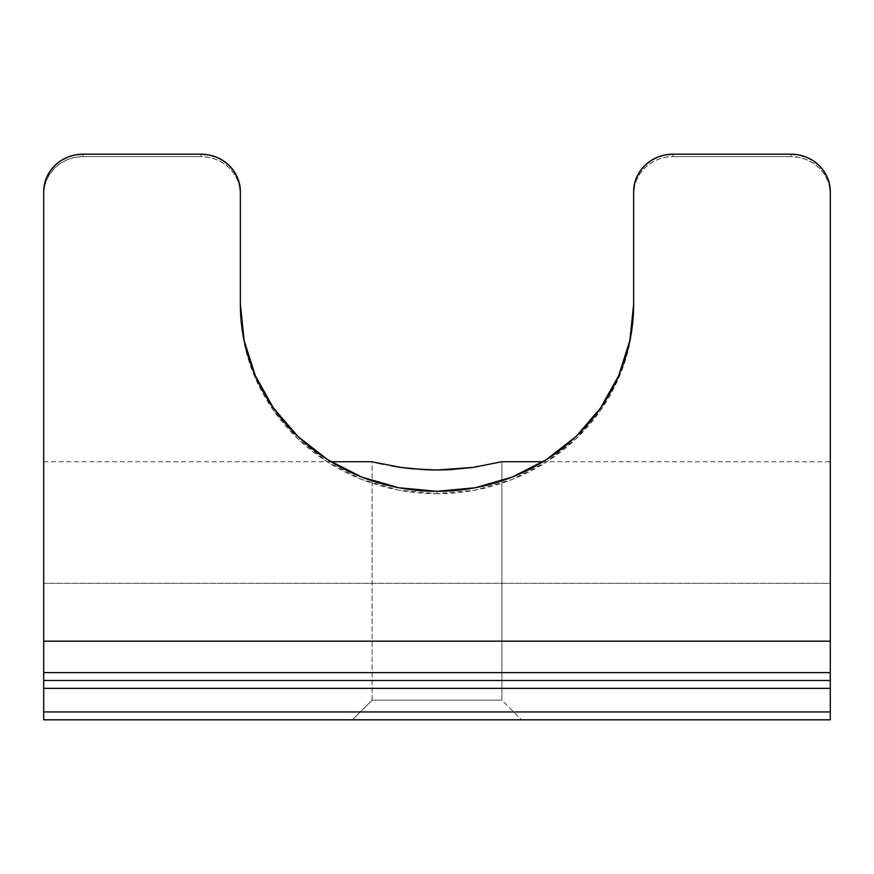 <?xml version="1.0" encoding="UTF-8"?>
<svg xmlns="http://www.w3.org/2000/svg" width="874" height="874" viewBox="0 0 874 874"><rect width="100%" height="100%" fill="white"/><g stroke="black" fill="none" stroke-linecap="round" stroke-linejoin="round"><path stroke-width="0.66" stroke-dasharray="4.37 3.28" d="M383.074 464.258L372.106 461.723L372.106 700.15L501.894 700.15L521.559 719.815L352.441 719.815L372.106 700.15L372.106 461.723L400.904 467.415L412.08 468.77L436.978 470.015L461.876 468.781L473.053 467.426L501.894 461.723L501.894 700.15L372.106 700.15L501.894 700.15L501.894 461.723L496.552 463.012M790.97 156.588L790.97 154.185L790.97 156.588L672.98 156.588L790.97 156.588L798.639 157.309L806.025 159.439L812.82 162.903L818.785 167.557L823.669 173.238L827.307 179.705L829.546 186.741L830.3 194.039A39.33 37.462 0 0 0 790.97 156.588M672.98 154.185L672.98 156.588L665.311 157.309L657.925 159.439L651.13 162.903L645.165 167.557L640.281 173.238L636.643 179.705L634.404 186.741L633.65 194.039L633.65 306.424L629.87 342.958L618.683 378.092L600.504 410.474L576.053 438.857L546.25 462.149L512.251 479.455L475.369 490.117L437 493.712L398.631 490.117L361.749 479.455L327.75 462.149L297.947 438.857L273.496 410.474L255.317 378.092L244.13 342.958L240.35 306.424L240.35 194.039L239.596 186.741L237.357 179.705L233.719 173.238L228.835 167.557L222.87 162.903L216.075 159.439L208.689 157.309L201.02 156.588L83.03 156.588L75.361 157.309L67.975 159.439L61.18 162.903L55.215 167.557L50.331 173.238L46.693 179.705L44.454 186.741L43.7 194.039L43.7 191.646L43.7 583.329L830.3 583.329L830.3 461.723L830.3 641.155L43.7 641.155L43.7 194.039A39.33 37.462 0 0 1 83.03 156.588L201.02 156.588L201.02 154.185L201.02 156.588A39.33 37.462 0 0 1 240.35 194.039L240.35 306.424A196.65 187.298 0 0 0 437 493.712L437 491.319L437 493.712A196.65 187.298 0 0 0 633.65 306.424L633.65 194.039A39.33 37.462 0 0 1 672.98 156.588L672.98 154.185M391.093 465.831L412.08 468.77L436.978 470.015L461.876 468.781L495.798 463.187M830.3 685.336L830.3 641.155L43.7 641.155L43.7 672.619L830.3 672.619L830.3 680.485L43.7 680.485L43.7 681.086L43.7 680.485L830.3 680.485L830.3 681.086L830.3 680.485L43.7 680.485L830.3 680.485L43.7 680.485L43.7 688.351L830.3 688.351L830.3 711.949L43.7 711.949L43.7 719.815L830.3 719.815L830.3 711.949L830.3 719.815L43.7 719.815L43.7 711.949L830.3 711.949L830.3 688.351L43.7 688.351L43.7 711.949L43.7 685.336M352.441 719.815L521.559 719.815L352.441 719.815L521.559 719.815L501.894 700.15L372.106 700.15L352.441 719.815M830.3 680.485L43.7 680.485L43.7 461.767L43.7 583.329L830.3 583.329L830.3 194.039L830.3 583.329L830.3 461.767L543.093 461.723M43.7 680.485L43.7 672.619L830.3 672.619L830.3 461.767M43.7 681.086L43.7 682.791L43.7 681.086M83.03 154.185L83.03 156.588L83.03 154.185M633.65 304.021L633.65 306.424L633.65 304.021M240.35 191.646L240.35 194.039L240.35 191.646M43.7 461.723L330.907 461.723"/><path stroke-width="1.31" d="M501.84 461.734L473.096 467.415L449.695 469.688L437.022 470.015L424.283 469.688L400.915 467.415L374.006 462.193M43.7 680.485L43.7 191.646L43.7 641.155L830.3 641.155L830.3 191.646A39.33 37.462 180 0 0 790.97 154.185L672.98 154.185L790.97 154.185L798.639 154.906L806.025 157.036L812.82 160.499L818.785 165.164L823.669 170.834L827.307 177.313L829.546 184.338L830.3 191.646L830.3 672.619L43.7 672.619L43.7 641.155L830.3 641.155L830.3 680.485L830.3 672.619L43.7 672.619L43.7 680.485L830.3 680.485L830.3 711.949L43.7 711.949L43.7 688.351L830.3 688.351L830.3 719.815L830.3 711.949L43.7 711.949L43.7 719.815L830.3 719.815L43.7 719.815L43.7 680.485L830.3 680.485M400.849 467.415L391.104 465.831M376.126 462.707L373.362 462.04M830.3 685.336L830.3 688.351L43.7 688.351L43.7 685.336M383.074 464.258L377.065 462.925M543.093 461.723L501.894 461.723L473.096 467.415L437.022 470.015L412.124 468.781L400.915 467.415M201.02 154.185L83.03 154.185L201.02 154.185L208.689 154.906L216.075 157.036L222.87 160.499L228.835 165.164L233.719 170.834L237.357 177.313L239.596 184.338L240.35 191.646L240.35 304.021L244.13 340.565L255.317 375.7L273.496 408.082L297.947 436.465L327.75 459.757L361.749 477.062L398.631 487.714L437 491.319L475.369 487.714L512.251 477.062L546.25 459.757L576.053 436.465L600.504 408.082L618.683 375.7L629.87 340.565L633.65 304.021L633.65 191.646L634.404 184.338L636.643 177.313L640.281 170.834L645.165 165.164L651.13 160.499L657.925 157.036L665.311 154.906L672.98 154.185A39.33 37.462 180 0 0 633.65 191.646L633.65 304.021A196.65 187.298 180 0 1 437 491.319A196.65 187.298 180 0 1 240.35 304.021L240.35 191.646A39.33 37.462 180 0 0 201.02 154.185M43.7 191.646L44.454 184.338L46.693 177.313L50.331 170.834L55.215 165.164L61.18 160.499L67.975 157.036L75.361 154.906L83.03 154.185A39.33 37.462 180 0 0 43.7 191.646M330.907 461.723L372.106 461.723"/></g></svg>
